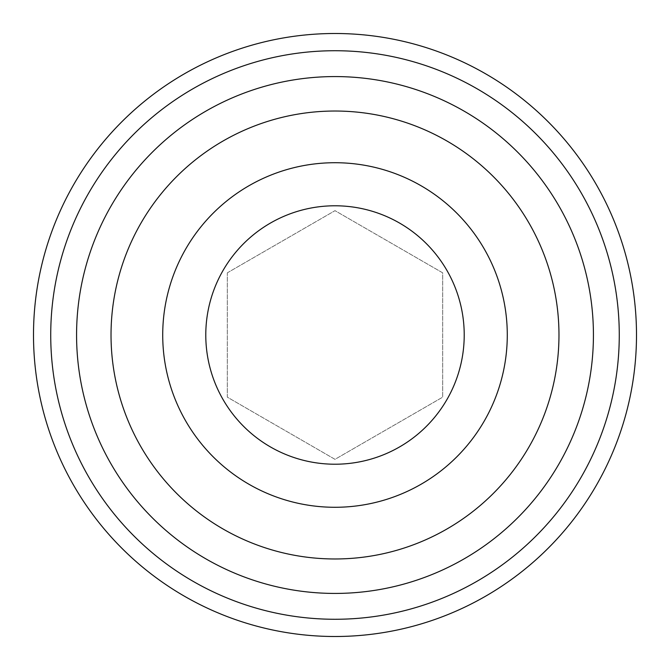 <?xml version="1.0" encoding="UTF-8"?>
<svg xmlns="http://www.w3.org/2000/svg" width="670" height="670" viewBox="0 0 670 670"><rect width="100%" height="100%" fill="white"/><g stroke="black" fill="none" stroke-linecap="round" stroke-linejoin="round"><path stroke-width="0.5" stroke-dasharray="3.35 2.51" d="M507.282 335A172.282 172.282 0 0 0 335 162.718A172.282 172.282 0 0 0 162.718 335A172.282 172.282 0 0 0 335 507.282A172.282 172.282 0 0 0 507.282 335A172.282 172.282 0 0 0 335 162.718A172.282 172.282 0 0 0 162.718 335A172.282 172.282 0 0 0 335 507.282A172.282 172.282 0 0 0 507.282 335M33.5 335A301.5 301.5 0 0 0 335 636.5A301.5 301.5 0 0 0 636.5 335A301.5 301.5 0 0 0 335 33.5A301.5 301.5 0 0 0 33.5 335A301.5 301.5 0 0 1 335 33.5A301.5 301.5 0 0 1 636.5 335M593.427 335A258.427 258.427 0 0 0 335 76.573A258.427 258.427 0 0 0 76.573 335A258.427 258.427 0 0 0 335 593.427A258.427 258.427 0 0 0 593.427 335M227.323 272.832L335 210.665L442.677 272.832L442.677 397.168L335 459.335L227.323 397.168L227.323 272.832L335 210.665L442.677 272.832L442.677 397.168L335 459.335L227.323 397.168L227.323 272.832M619.273 335A284.273 284.273 0 0 1 335 619.273A284.273 284.273 0 0 1 50.727 335A284.273 284.273 0 0 1 335 50.727A284.273 284.273 0 0 1 619.273 335"/><path stroke-width="1" d="M558.973 335A223.973 223.973 0 0 0 335 111.027A223.973 223.973 0 0 0 111.027 335A223.973 223.973 0 0 0 335 558.973A223.973 223.973 0 0 0 558.973 335M636.5 335A301.5 301.5 0 0 1 335 636.5A301.5 301.5 0 0 1 33.5 335A301.5 301.5 0 0 1 335 33.5A301.5 301.5 0 0 1 636.5 335A301.5 301.5 0 0 0 335 33.5A301.5 301.5 0 0 0 33.5 335M507.282 335A172.282 172.282 0 0 1 335 507.282A172.282 172.282 0 0 1 162.718 335A172.282 172.282 0 0 1 335 162.718A172.282 172.282 0 0 1 507.282 335M205.782 335A129.218 129.218 0 0 0 335 464.218A129.218 129.218 0 0 0 464.218 335A129.218 129.218 0 0 0 335 205.782A129.218 129.218 0 0 0 205.782 335M593.427 335A258.427 258.427 0 0 0 335 76.573A258.427 258.427 0 0 0 76.573 335A258.427 258.427 0 0 0 335 593.427A258.427 258.427 0 0 0 593.427 335M50.727 335A284.273 284.273 0 0 0 335 619.273A284.273 284.273 0 0 0 619.273 335A284.273 284.273 0 0 0 335 50.727A284.273 284.273 0 0 0 50.727 335"/></g></svg>
